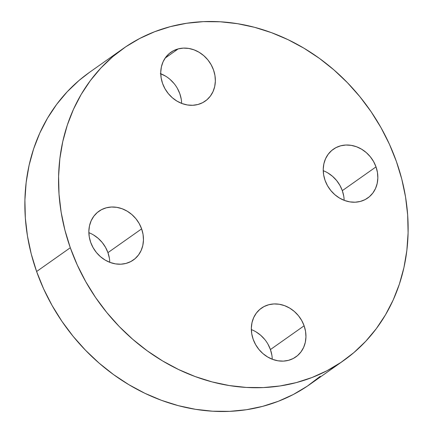 <?xml version="1.0" encoding="UTF-8"?>
<svg xmlns="http://www.w3.org/2000/svg" width="433" height="433" viewBox="0 0 433 433"><rect width="100%" height="100%" fill="white"/><g stroke="black" fill="none" stroke-linecap="round" stroke-linejoin="round"><path stroke-width="0.65" d="M271.859 355.12L270.43 349.561L304.118 325.789A29.845 25.958 -125.2 0 1 295.847 356.916A29.845 25.958 -125.2 0 1 253.164 339.266L255.578 344.565L258.874 349.399L262.928 353.582L267.589 356.954L272.676 359.395L277.991 360.797L283.328 361.117L288.492 360.337L293.271 358.486L297.487 355.639L300.984 351.905L303.62 347.428L305.297 342.373L305.947 336.944L305.552 331.342L304.118 325.789L301.709 320.496L298.413 315.662L294.353 311.479L289.693 308.101L284.605 305.666L279.296 304.258L273.954 303.939L268.796 304.724L264.016 306.569L259.795 309.416L256.298 313.151L253.662 317.633L251.99 322.682L251.335 328.111L251.735 333.713L253.164 339.266A29.845 25.958 -125.2 0 1 261.435 308.144A29.845 25.958 -125.2 0 1 304.118 325.789L270.43 349.561A29.845 25.958 54.8 0 0 251.34 329.594M343.753 196.203L342.319 190.65L376.012 166.878A29.845 25.958 -125.2 0 1 367.741 198A29.845 25.958 -125.2 0 1 325.059 180.355L327.467 185.649L330.769 190.482L334.823 194.666L339.483 198.043L344.571 200.479L349.88 201.886L355.222 202.206L360.38 201.426L365.165 199.575L369.381 196.728L372.878 192.994L375.514 188.512L377.186 183.462L377.841 178.033L377.441 172.431L376.012 166.878L373.598 161.579L370.302 156.746L366.248 152.562L361.587 149.19L356.5 146.749L351.185 145.347L345.848 145.028L340.69 145.807L335.905 147.658L331.689 150.505L328.192 154.24L325.556 158.716L323.879 163.771L323.229 169.2L323.624 174.802L325.059 180.355A29.845 25.958 -125.2 0 1 333.329 149.228A29.845 25.958 -125.2 0 1 376.012 166.878L342.319 190.65A29.845 25.958 54.8 0 0 323.235 170.683M197.897 104.505A29.845 25.958 -125.2 0 1 164.416 87.683A29.845 25.958 -125.2 0 1 170.84 52.312A29.845 25.958 -125.2 0 1 178.201 48.891L165.146 58.098L178.201 48.891L173.422 50.737L169.2 53.584L165.704 57.318L163.068 61.8L161.395 66.85L160.74 72.284L161.141 77.88L162.57 83.439L164.984 88.733L168.28 93.566L172.334 97.75L176.994 101.127L182.082 103.563L187.397 104.97L192.734 105.284L197.897 104.505L202.676 102.659L206.893 99.812L210.389 96.077L213.025 91.596L214.703 86.546L215.353 81.112L214.957 75.515L213.523 69.962L211.115 64.663L207.818 59.83L203.759 55.646L199.099 52.269L194.011 49.833L188.701 48.426L183.359 48.112L178.201 48.891A29.845 25.958 -125.2 0 1 211.677 65.713A29.845 25.958 -125.2 0 1 205.253 101.084A29.845 25.958 -125.2 0 1 197.897 104.505M109.376 258.198L107.941 252.645L141.629 228.873A29.845 25.958 -125.2 0 1 133.364 259.995A29.845 25.958 -125.2 0 1 90.681 242.35L93.09 247.644L96.386 252.477L100.445 256.661L105.105 260.038L110.188 262.474L115.503 263.881L120.845 264.2L126.003 263.421L130.782 261.57L135.004 258.723L138.495 254.988L141.131 250.507L142.809 245.457L143.458 240.028L143.063 234.426L141.629 228.873L139.22 223.58L135.924 218.746L131.865 214.557L127.205 211.185L122.122 208.744L116.807 207.342L111.465 207.023L106.307 207.802L101.528 209.653L97.306 212.5L93.815 216.235L91.179 220.711L89.501 225.766L88.852 231.195L89.247 236.797L90.681 242.35A29.845 25.958 -125.2 0 1 98.946 211.223A29.845 25.958 -125.2 0 1 141.629 228.873L107.941 252.645A29.845 25.958 54.8 0 0 88.852 232.678M123.216 48.545A191.013 166.142 -125.2 0 1 396.39 161.487L401.786 179.138L405.553 197.037L407.664 215.006L408.097 232.873L406.847 250.474L403.924 267.626L399.361 284.178L393.202 299.961L385.5 314.823L376.331 328.631L365.788 341.236L353.967 352.532L340.982 362.399L326.964 370.751L312.047 377.5L296.367 382.583L280.081 385.955L263.345 387.578L246.323 387.438L229.176 385.538L212.067 381.901L195.164 376.548L178.623 369.544L162.619 360.954L147.29 350.854L132.79 339.348L119.259 326.542L106.827 312.561L95.612 297.547L85.729 281.634L77.258 264.974L70.298 247.741A191.013 166.142 -125.2 0 1 123.216 48.545L89.528 72.316A191.013 166.142 54.8 0 0 36.61 271.513A191.013 166.142 54.8 0 0 309.784 384.455L343.472 360.684A191.013 166.142 -125.2 0 1 70.298 247.741L36.61 271.513L70.298 247.741L64.907 230.091L61.134 212.192L59.023 194.222L58.59 176.35L59.841 158.754L62.763 141.596L67.326 125.05L73.491 109.268L81.193 94.399L90.362 80.598L100.905 67.986L112.726 56.696L125.705 46.829L139.724 38.477L154.646 31.728L170.321 26.646L186.607 23.274L203.342 21.65L220.365 21.791L237.517 23.685L254.626 27.328L271.529 32.675L288.064 39.679L304.074 48.274L319.402 58.374L333.897 69.881L347.428 82.687L359.861 96.662L371.076 111.682L380.964 127.594L389.429 144.249L396.39 161.487A191.013 166.142 -125.2 0 1 343.472 360.684M320.274 376.304L307.295 386.171L293.276 394.523L278.354 401.272L262.679 406.354L246.393 409.726L229.658 411.35L212.635 411.209L195.483 409.315L178.374 405.672L161.471 400.325L144.936 393.321L128.926 384.726L113.598 374.626L99.103 363.119L85.572 350.313L73.139 336.338L61.924 321.318L52.036 305.406L43.571 288.751L36.61 271.513L31.214 253.862L27.447 235.963L25.336 217.994L24.903 200.127L26.153 182.526L29.076 165.374L33.639 148.822L39.798 133.039L47.5 118.177L56.669 104.369L67.212 91.764L79.033 80.468L89.62 72.251M272.254 359.233A29.845 25.958 54.8 0 0 270.43 349.561L268.016 344.267M264.72 339.434L260.666 335.25L256.006 331.873M344.148 200.322A29.845 25.958 54.8 0 0 342.319 190.65L339.91 185.356L336.614 180.523L332.555 176.339L327.895 172.962M181.265 99.287L179.836 93.734L177.422 88.435M174.126 83.601L170.072 79.418M165.411 76.046L160.324 73.605M109.766 262.317A29.845 25.958 54.8 0 0 107.941 252.645L105.533 247.351L102.231 242.518L98.177 238.334L93.517 234.957M181.66 103.406A29.845 25.958 54.8 0 0 160.746 73.767"/></g></svg>
